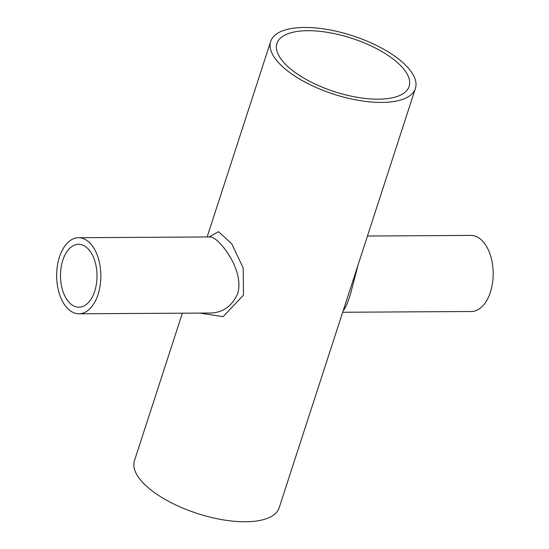 <?xml version="1.0" encoding="UTF-8"?>
<svg xmlns="http://www.w3.org/2000/svg" width="549" height="549" viewBox="0 0 549 549"><rect width="100%" height="100%" fill="white"/><g stroke="black" fill="none" stroke-linecap="round" stroke-linejoin="round"><path stroke-width="0.82" d="M182.378 313.191L134.43 460.762A76.091 30.703 18 0 0 197.304 513.48A76.091 30.703 18 0 0 279.16 507.784L415.408 88.451A76.091 30.703 18 0 0 382.557 48.587A76.091 30.703 18 0 0 304.455 27.45A76.091 30.703 18 0 0 270.678 41.429A76.091 30.703 18 0 0 333.559 94.147A76.091 30.703 18 0 0 415.408 88.451M199.925 313.088L223.114 316.663L243.502 295.101L243.166 267.905L231.719 243.783L218.516 231.699L209.066 236.948M210.054 236.942L210.027 236.942C217.864 236.056 245.046 269.779 237.662 293.681C232.042 306.177 222.976 312.628 210.466 313.026L78.974 313.795A38.046 22.09 89.7 0 1 56.664 275.879A38.046 22.09 89.7 0 1 78.534 237.71A38.046 22.09 89.7 0 1 89.508 242.644A38.046 22.09 89.7 0 1 98.051 294.497A38.046 22.09 89.7 0 1 78.974 313.795M343.18 310.755C345.582 307.907 348.107 301.998 350.763 293.022L358.154 264.659M342.693 312.257L471.31 311.509A38.046 22.09 -90.3 0 0 490.381 292.212A38.046 22.09 -90.3 0 0 481.844 240.359A38.046 22.09 -90.3 0 0 470.864 235.418L367.459 236.022M307.797 30.696A69.497 28.047 18 0 0 276.95 43.467A69.497 28.047 18 0 0 334.375 91.614A69.497 28.047 18 0 0 409.135 86.413A69.497 28.047 18 0 0 379.133 50.007A69.497 28.047 18 0 0 307.797 30.696M87.648 248.381A31.451 18.261 89.7 0 1 96.452 283.709A31.451 18.261 89.7 0 1 78.939 307.2A31.451 18.261 89.7 0 1 62.806 260.253A31.451 18.261 89.7 0 1 78.569 244.305A31.451 18.261 89.7 0 1 87.648 248.381M207.151 236.955L270.678 41.429M210.013 236.942L78.534 237.71"/></g></svg>
